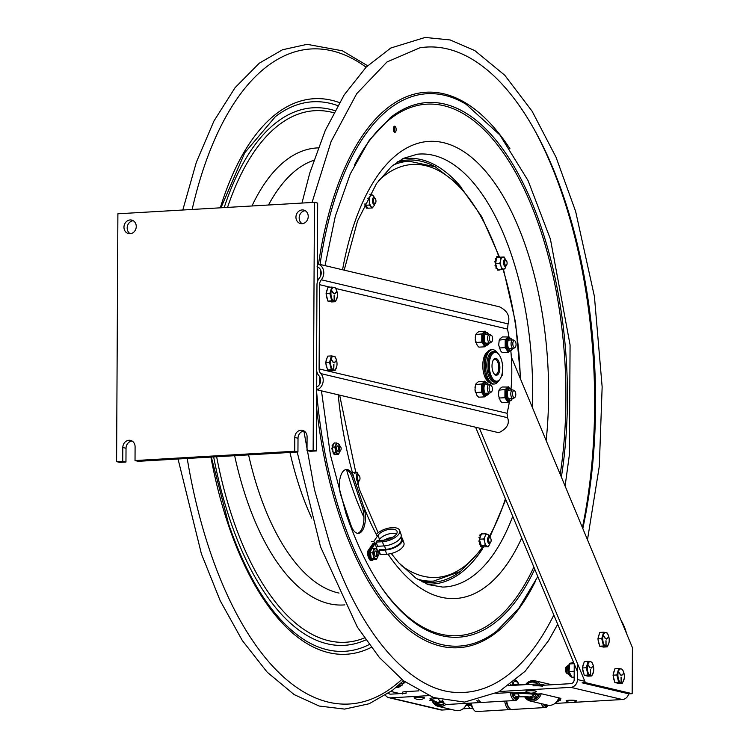 <?xml version="1.0" encoding="UTF-8"?>
<svg xmlns="http://www.w3.org/2000/svg" width="749" height="749" viewBox="0 0 749 749"><rect width="100%" height="100%" fill="white"/><g stroke="black" fill="none" stroke-linecap="round" stroke-linejoin="round"><path stroke-width="1.12" d="M294.722 451.244L294.797 437.472A6.938 6.095 103.3 0 1 302.53 430.366A6.938 6.095 103.3 0 1 307.081 436.761L307.006 450.533L313.148 450.168L314.449 202.333L117.893 213.793L116.591 461.637L122.733 461.281L122.808 447.509A6.938 6.095 103.3 0 1 130.541 440.403A6.938 6.095 103.3 0 1 135.092 446.797L135.026 460.56L294.722 451.244L297.943 452.003L138.247 461.318L135.026 460.56M130.073 233.735A6.938 6.095 103.3 0 1 128.51 233.594A6.938 6.095 103.3 0 1 124.175 225.449A6.938 6.095 103.3 0 1 131.702 220.094A6.938 6.095 103.3 0 1 136.196 227.368A6.938 6.095 103.3 0 1 130.073 233.735M302.053 223.698A6.938 6.095 103.3 0 1 300.499 223.567A6.938 6.095 103.3 0 1 296.155 215.412A6.938 6.095 103.3 0 1 303.682 210.066A6.938 6.095 103.3 0 1 308.176 217.341A6.938 6.095 103.3 0 1 302.053 223.698M307.006 450.533L310.226 451.291L316.368 450.935L316.696 388.01M313.148 450.168L316.368 450.935M316.705 387.055L316.79 371.42M317.248 282.448L317.333 266.822M317.342 265.858L317.67 203.091L314.449 202.333M116.591 461.637L119.812 462.395L125.954 462.039L122.733 461.281M132.096 441.039A6.938 6.095 -76.7 0 0 126.029 448.267L125.954 462.039M304.075 431.003A6.938 6.095 -76.7 0 0 298.018 438.24L297.943 452.003M133.247 220.73A6.938 6.095 -76.7 0 0 127.396 226.207A6.938 6.095 -76.7 0 0 130.186 233.725M305.236 210.694A6.938 6.095 -76.7 0 0 299.375 216.171A6.938 6.095 -76.7 0 0 302.165 223.689M328.614 392.542L316.687 389.742M320.282 269.378L320.244 276.756M319.72 376.775L319.683 384.153M509.077 337.499A97.098 44.818 86.7 0 0 507.494 329.045L508.084 323.877C510.387 316.49 507.513 310.798 499.443 306.809L317.913 263.948L317.08 266.728A6.938 6.095 103.3 0 1 319.467 277.898A9.84 8.642 -76.7 0 0 316.977 284.826L316.537 369.07A9.84 8.642 -76.7 0 0 318.952 375.717A6.938 6.095 103.3 0 1 316.443 387.167L317.248 389.854A9.84 8.642 -76.7 0 0 320.815 373.611A6.938 6.095 103.3 0 1 319.111 368.92L319.551 284.676A6.938 6.095 103.3 0 1 321.302 279.789A9.84 8.642 -76.7 0 0 317.913 263.948M317.248 389.854L498.787 432.707C506.895 428.746 509.826 423.747 507.588 417.699L507.054 413.289A97.098 44.818 86.7 0 0 509.498 401.155M511.033 388.787A97.098 44.818 86.7 0 0 510.818 350.813M489.453 382.43A15.607 7.2 -93.3 0 1 482.862 367.759A15.607 7.2 -93.3 0 1 487.468 352.049M632.165 693.668L628.86 693.864L582.095 682.826L585.4 682.629L632.165 693.668L632.409 647.595L511.324 356.955M475.615 427.239L577.507 671.816M479.369 428.128L585.4 682.629M495.885 693.387L511.108 692.507L513.056 692.965A2.5 1.152 -93.3 0 1 513.917 693.986A6.797 3.136 86.7 0 0 516.679 696.804L528.017 696.804A6.797 5.973 103.3 0 0 534.018 694.454L536.078 694.941A6.797 5.973 103.3 0 1 530.077 697.291L528.017 696.804M466.571 703.957A6.104 0.74 0.3 0 1 471.009 704.219L466.458 704.247M432.192 700.886L429.776 700.324L432.248 700.175M536.078 694.941A2.5 2.191 103.3 0 1 537.726 694.023L541.564 693.799L560.889 698.358L558.501 698.499M574.24 663.979L574.165 679.755A3.736 3.277 -76.7 0 1 570.841 683.65L533.101 685.85A6.938 0.843 0.3 0 1 542.463 686.253M573.434 702.375L622.353 699.519A7.462 6.554 -76.7 0 0 628.72 693.827M428.606 695.643L390.678 697.862L442.21 710.024L451.441 709.49M463.013 708.816L472.563 708.254M554.906 703.451L570.279 702.553M442.21 710.024A7.462 6.554 103.3 0 1 440.534 709.883L389.003 697.712A7.462 6.554 103.3 0 1 385.463 695.297M621.043 620.322A38.143 17.602 -93.3 0 1 626.604 633.663M577.545 663.792L577.46 679.558L584.838 681.3M402.363 693.986A6.938 0.843 0.3 0 1 406.08 693.256L390.697 694.154A3.736 3.277 103.3 0 1 388.441 693.284M390.678 697.862A7.462 6.554 103.3 0 1 389.003 697.712M622.353 699.519L570.813 687.348L499.386 691.514M570.813 687.348A7.462 6.554 -76.7 0 0 577.46 679.558M436.48 698.527A11.984 1.451 0.3 0 0 431.892 699.809L438.184 702.646A6.797 5.973 -76.7 0 0 442.902 701.57M414.206 697.928A5.206 0.627 0.3 0 1 419.346 697.225A5.206 0.627 0.3 0 1 424.477 697.984A8.614 8.614 0 0 1 414.206 697.928M566.197 700.895A5.206 0.627 0.3 0 1 571.328 700.193A5.206 0.627 0.3 0 1 576.458 700.952A8.614 8.614 0 0 1 566.197 700.895M525.995 691.411A5.206 0.627 0.3 0 1 531.135 690.709A5.206 0.627 0.3 0 1 536.265 691.467A8.614 8.614 0 0 1 525.995 691.411M478.658 699.912A10.402 4.803 86.7 0 0 479.463 701.064L478.695 700.156A9.297 4.288 86.7 0 1 478.517 699.941A9.297 4.288 86.7 0 0 479.079 700.558M476.879 700.334A10.402 4.803 86.7 0 0 480.081 702.553A10.402 4.803 86.7 0 0 481.055 702.272M442.509 700.175A10.402 4.803 86.7 0 0 442.678 700.605A10.402 4.803 86.7 0 0 444.157 703.124A10.402 4.803 86.7 0 0 446.741 704.491L480.081 702.553M442.116 700.081A9.297 4.288 86.7 0 0 443.389 702.216L444.157 703.124M545.235 704.575L543.521 704.678M548.118 705.24L547.678 705.886A10.402 4.803 -93.3 0 1 545.281 707.543L511.932 709.49A10.402 4.803 -93.3 0 1 509.357 708.123L508.58 707.215A9.297 4.288 -93.3 0 1 506.221 701.027A9.297 4.288 86.7 0 0 507.26 704.968A9.297 4.288 86.7 0 0 508.964 707.618M509.357 708.123A10.402 4.803 -93.3 0 1 506.689 700.998M545.281 707.543A10.402 4.803 -93.3 0 1 541.199 703.62M548.099 705.24A9.297 4.288 -93.3 0 1 543.147 704.079M558.717 697.853A10.402 9.147 103.3 0 1 556.498 701.935A10.402 9.147 103.3 0 1 547.631 705.137A8.735 4.035 -93.3 0 1 543.624 704.191M434.457 701.626L434.139 702A8.735 7.677 103.3 0 1 433.596 701.186M444.597 703.583A9.297 8.164 103.3 0 1 432.697 700.568M444.241 703.217A8.735 7.677 103.3 0 1 435.169 703.105L436.002 702.131M445.908 704.388A10.402 9.147 103.3 0 1 438.259 706.373A10.402 9.147 103.3 0 1 431.939 700.193M466.796 703.32A10.402 9.147 103.3 0 1 464.605 707.299A10.402 9.147 103.3 0 1 455.738 710.501L438.259 706.373M442.453 704.828L435.169 703.105M504.723 701.111A10.402 4.803 86.7 0 0 505.912 705.717A10.402 4.803 86.7 0 0 509.975 709.603A10.402 4.803 86.7 0 0 510.94 709.331M471.383 703.058A10.402 4.803 86.7 0 0 472.572 707.655A10.402 4.803 86.7 0 0 474.051 710.183A10.402 4.803 86.7 0 0 476.626 711.55L509.975 709.603M470.915 703.086A9.297 4.288 86.7 0 0 471.954 707.028A9.297 4.288 86.7 0 0 473.274 709.275L474.051 710.183M512.138 685.363L513.29 685.298M515.733 684.511A5.561 2.565 86.7 0 0 515.443 684.492A5.561 2.565 86.7 0 0 514.254 685.241L513.215 682.751A8.735 4.035 86.7 0 1 518.383 683.968A10.402 4.803 86.7 0 0 518.364 683.94M512.082 692.928L512.728 692.891M518.055 696.72L518.308 697.347L513.627 697.619M512.999 694.098L512.382 694.126M511.764 692.656A9.297 4.288 86.7 0 0 512.681 695.849A9.297 4.288 86.7 0 0 518.458 697.843A9.297 4.288 86.7 0 0 519.076 696.664M518.879 684.305A9.297 4.288 86.7 0 0 518.851 684.24A9.297 4.288 86.7 0 0 517.531 681.993A9.297 4.288 86.7 0 0 514.816 680.832M513.084 682.236A9.297 4.288 86.7 0 0 511.82 685.447M517.531 681.993L516.754 681.084A10.402 4.803 86.7 0 0 515.658 680.129M510.556 684.193A10.402 4.803 86.7 0 0 510.256 685.532M510.219 692.553A10.402 4.803 86.7 0 0 511.324 696.598A10.402 4.803 86.7 0 0 515.387 700.493A10.402 4.803 86.7 0 0 517.793 698.826L518.458 697.843M479.463 701.064A10.402 4.803 86.7 0 0 482.047 702.431L515.387 700.493M512.129 685.429A8.735 4.035 86.7 0 1 512.662 683.79L513.318 685.354M513.458 693.218L512.606 694.829A8.735 4.035 86.7 0 1 512.044 692.722M518.308 697.347A8.735 4.035 86.7 0 1 513.149 696.13L514.076 694.379M512.934 694.201L512.41 694.229M539.046 693.949A8.735 7.677 103.3 0 1 537.96 695.943L536.574 694.454M534.346 699.463L527.062 697.74L527.886 696.776M535.469 695.624L536.911 697.169A8.735 7.677 103.3 0 1 527.062 697.74M526.528 684.249A9.297 8.164 103.3 0 1 538.11 684.155M539.589 693.911A9.297 8.164 103.3 0 1 537.81 696.954A9.297 8.164 103.3 0 1 525.321 696.551M527.202 684.296A8.735 7.677 103.3 0 1 536.986 683.79L536.696 684.127M525.854 684.221A10.402 9.147 103.3 0 1 526.06 683.968A10.402 9.147 103.3 0 1 534.926 680.766A10.402 9.147 103.3 0 1 539.945 684.268M541.209 693.817A10.402 9.147 103.3 0 1 539.018 697.806A10.402 9.147 103.3 0 1 530.152 701.017A10.402 9.147 103.3 0 1 524.534 696.523M538.812 694.482L537.239 694.108M418.766 690.868L406.089 691.608A6.938 0.843 -179.7 0 0 402.372 692.338L402.363 693.471M544.841 685.166L542.473 684.605A6.938 0.843 -179.7 0 0 533.11 684.202L508.599 685.635M514.732 685.269A5.552 2.565 -93.3 0 1 515.958 684.474L519.89 684.249A5.552 2.565 -93.3 0 0 518.664 685.045M327.444 299.263A6.245 2.884 -93.3 0 1 326.283 294.629M326.33 292.85A6.245 2.884 -93.3 0 1 327.313 289.507M326.068 293.748L327.893 301.07L331.713 300.845L329.897 293.524L331.788 287.073L327.959 287.298L326.068 293.748L329.897 293.524M331.788 287.073L334.204 287.485A6.938 3.202 -93.3 0 1 336.872 291.202A6.938 3.202 -93.3 0 1 337.219 297.203L335.44 301.725L331.713 300.845M327.893 301.07L331.61 301.95L335.44 301.725M337.219 297.203A6.938 3.202 -93.3 0 1 334.129 301.248A6.938 3.202 -93.3 0 1 330.946 293.608A6.938 3.202 -93.3 0 1 334.204 287.485L335.515 287.953L336.872 291.202M334.691 293.683L336.713 291.679L334.85 293.842M331.582 290.706L333.577 293.655M331.732 290.603L333.642 293.439M334.063 300.686L334.223 295.733M334.091 295.733L334.194 300.714M327.079 368.115A6.245 2.884 -93.3 0 1 325.927 363.471M325.965 361.701A6.245 2.884 -93.3 0 1 326.948 358.35M325.703 362.591L327.528 369.912L331.358 369.688L329.532 362.366L331.423 355.915L327.603 356.14L325.703 362.591L329.532 362.366M336.853 366.083L335.075 370.568L331.358 369.688M327.528 369.912L331.255 370.792L335.075 370.568M335.149 356.796L336.507 360.035A6.938 3.202 -93.3 0 1 336.853 366.046A6.938 3.202 -93.3 0 1 333.764 370.1A6.938 3.202 -93.3 0 1 330.581 362.45A6.938 3.202 -93.3 0 1 333.839 356.327L335.149 356.796M334.335 362.525L336.357 360.522L334.494 362.685M331.217 359.548L333.211 362.507M331.367 359.454L333.277 362.282M333.857 364.604L333.773 369.688L333.736 364.576M331.423 355.915L333.839 356.327A6.938 3.202 -93.3 0 1 336.507 360.044L336.507 360.035M514.423 390.781L513.121 390.06A4.335 2.004 86.7 0 0 512.925 389.967A4.335 2.004 86.7 0 0 512.55 389.911A4.335 2.004 86.7 0 0 510.79 393.955A4.335 2.004 86.7 0 0 512.681 398.515A4.335 2.004 86.7 0 0 513.056 398.571A4.335 2.004 86.7 0 0 513.608 398.365L514.816 397.485A3.502 1.62 86.7 0 0 515.78 394.068A3.502 1.62 86.7 0 0 514.423 390.781A3.502 1.62 86.7 0 0 514.263 390.706A3.502 1.62 86.7 0 0 512.541 393.609A3.502 1.62 86.7 0 0 514.067 397.616A3.502 1.62 86.7 0 0 514.816 397.485M513.486 340.055A4.335 2.004 86.7 0 0 513.383 339.99A4.335 2.004 86.7 0 0 512.812 339.849A4.335 2.004 86.7 0 0 511.052 343.566A4.335 2.004 86.7 0 0 512.644 348.304A4.335 2.004 86.7 0 0 513.318 348.51A4.335 2.004 86.7 0 0 513.87 348.294L515.078 347.424A3.502 1.62 86.7 0 0 516.052 344.1A3.502 1.62 86.7 0 0 514.769 340.776A3.502 1.62 86.7 0 0 514.685 340.72A3.502 1.62 86.7 0 0 512.831 343.117A3.502 1.62 86.7 0 0 514.086 347.424A3.502 1.62 86.7 0 0 515.078 347.424M491.007 385.258L489.696 384.527A4.335 2.004 86.7 0 0 489.125 384.387A4.335 2.004 86.7 0 0 487.393 387.654A4.335 2.004 86.7 0 0 488.554 392.467A4.335 2.004 86.7 0 0 489.631 393.038A4.335 2.004 86.7 0 0 490.183 392.832L491.391 391.961A3.502 1.62 86.7 0 0 492.374 389.003A3.502 1.62 86.7 0 0 491.41 385.604A3.502 1.62 86.7 0 0 491.007 385.258A3.502 1.62 86.7 0 0 489.191 387.299A3.502 1.62 86.7 0 0 490.08 391.661A3.502 1.62 86.7 0 0 491.391 391.961M491.269 335.187L489.958 334.466A4.335 2.004 86.7 0 0 489.387 334.326A4.335 2.004 86.7 0 0 487.693 337.19A4.335 2.004 86.7 0 0 488.479 341.918A4.335 2.004 86.7 0 0 489.893 342.976A4.335 2.004 86.7 0 0 490.445 342.77L491.653 341.9A3.502 1.62 86.7 0 0 492.627 339.269A3.502 1.62 86.7 0 0 491.953 335.936A3.502 1.62 86.7 0 0 491.269 335.187A3.502 1.62 86.7 0 0 489.5 336.938A3.502 1.62 86.7 0 0 490.071 341.207A3.502 1.62 86.7 0 0 491.653 341.9M401.576 682.545A4.335 2.004 86.7 0 0 403.009 683.631A4.335 2.004 86.7 0 0 403.561 683.425L404.769 682.554A3.502 1.62 86.7 0 0 405.2 682.058M402.906 681.281A3.502 1.62 86.7 0 0 402.925 681.328A3.502 1.62 86.7 0 0 404.769 682.554M614.395 680.71A6.245 2.884 -93.3 0 1 613.244 676.066M613.291 674.297A6.245 2.884 -93.3 0 1 614.274 670.945M613.028 675.186L614.845 682.508L618.674 682.283L616.848 674.961L618.749 668.52L614.92 668.745L613.028 675.186L616.848 674.961M624.17 678.678L622.4 683.163L618.674 682.283M614.845 682.508L618.571 683.388L622.4 683.163M622.466 669.4L623.823 672.639A6.938 3.202 -93.3 0 1 624.179 678.641A6.938 3.202 -93.3 0 1 621.09 682.695A6.938 3.202 -93.3 0 1 617.897 675.046A6.938 3.202 -93.3 0 1 621.155 668.923L622.466 669.4M621.651 675.13L623.805 673.351L621.717 675.383M618.608 671.928L620.687 674.915L618.683 671.956M620.621 675.064L618.543 672.153M621.183 677.199L621.155 682.161L621.052 677.171M618.749 668.52L621.155 668.923A6.938 3.202 -93.3 0 1 623.823 672.639L623.823 672.63M599.275 644.393A6.245 2.884 -93.3 0 1 598.114 639.758M598.161 637.979A6.245 2.884 -93.3 0 1 599.144 634.637M597.899 638.878L599.724 646.2L603.544 645.975L601.728 638.654L603.619 632.203L599.79 632.428L597.899 638.878L601.728 638.654M609.04 642.37L607.27 646.855L603.544 645.975M599.724 646.2L603.441 647.08L607.27 646.855M607.345 633.083L608.694 636.322A6.938 3.202 -93.3 0 1 609.049 642.333A6.938 3.202 -93.3 0 1 605.96 646.378A6.938 3.202 -93.3 0 1 602.776 638.738A6.938 3.202 -93.3 0 1 606.035 632.615L607.345 633.083M606.521 638.813L608.675 637.034L606.587 639.066M605.407 638.785L603.479 635.611L605.473 638.569M605.894 645.816L606.053 640.863M605.922 640.854L606.025 645.844M603.619 632.203L606.035 632.615A6.938 3.202 -93.3 0 1 608.703 636.322L608.694 636.322M568.837 674.194L568.725 674.203A4.335 2.004 -93.3 0 1 568.454 674.175A4.335 2.004 -93.3 0 1 568.154 674.063A4.335 2.004 -93.3 0 1 566.478 669.99A4.335 2.004 -93.3 0 1 567.667 665.749A4.335 2.004 -93.3 0 1 568.219 665.543A4.335 2.004 -93.3 0 1 568.332 665.543L568.219 665.543M567.087 673.426A3.502 1.62 -93.3 0 1 566.853 673.332A3.502 1.62 -93.3 0 1 565.495 670.046A3.502 1.62 -93.3 0 1 566.459 666.629L567.667 665.749M583.799 673.482A6.245 2.884 -93.3 0 1 582.647 668.848M582.694 667.069A6.245 2.884 -93.3 0 1 583.677 663.726M582.432 667.968L584.248 675.289L588.077 675.064L586.252 667.743L588.152 661.292L584.323 661.517L582.432 667.968L586.252 667.743M588.152 661.292L590.558 661.704A6.938 3.202 -93.3 0 1 593.227 665.421A6.938 3.202 -93.3 0 1 593.582 671.422L591.804 675.944L588.077 675.064M584.248 675.289L587.974 676.169L591.804 675.944M593.582 671.422A6.938 3.202 -93.3 0 1 590.484 675.467A6.938 3.202 -93.3 0 1 587.3 667.827A6.938 3.202 -93.3 0 1 590.558 661.704L591.869 662.172L593.227 665.421M591.055 667.902L593.208 666.123L591.12 668.155M589.94 667.874L588.012 664.7L590.006 667.659M590.427 674.905L590.577 669.952M590.455 669.952L590.558 674.933M485.586 382.262L485.137 381.69A7.49 3.455 86.7 0 0 484.35 381.503L478.742 381.466L476.233 383.479L475.531 384.649L481.925 383.909A7.49 3.455 86.7 0 0 481.532 385.258L481.504 391.203A7.49 3.455 86.7 0 0 481.879 392.738L484.275 396.287A7.49 3.455 86.7 0 0 484.669 396.418A7.49 3.455 86.7 0 0 485.052 396.464L486.148 395.575M485.052 396.464L484.659 396.858L484.275 396.287M475.531 384.649L474.997 389.583L476.963 395.472L478.658 397.204L484.659 396.858M484.35 381.503L481.925 383.909M475.54 392.71A6.938 3.202 -93.3 0 1 475.493 392.532L481.495 392.167L481.504 391.203M481.532 385.258L481.532 384.303M481.879 392.738L481.495 392.167M475.493 392.523L475.493 392.532A6.938 3.202 -93.3 0 1 474.997 389.583M484.743 381.119L485.137 381.69M475.006 387.645A6.938 3.202 -93.3 0 1 475.138 386.531A6.938 3.202 -93.3 0 1 475.147 386.475M509.011 387.795L508.552 387.224A7.49 3.455 86.7 0 0 507.775 387.036L502.167 386.999L500.444 388.225L498.956 390.182L505.35 389.433A7.49 3.455 86.7 0 0 504.957 390.791L504.92 396.736A7.49 3.455 86.7 0 0 505.303 398.271L507.7 401.81A7.49 3.455 86.7 0 0 508.084 401.951A7.49 3.455 86.7 0 0 508.477 401.998L509.573 401.099M508.477 401.998L507.7 401.81M498.956 390.182L498.422 395.116L500.379 400.996L502.083 402.737L508.084 402.382M507.775 387.036L505.35 389.433M498.909 398.047L504.92 397.7L504.92 396.736M504.957 390.791L504.957 389.826M505.303 398.271L504.92 397.7M508.168 386.643L508.552 387.224M485.848 332.2L485.399 331.629A7.49 3.455 86.7 0 0 484.612 331.442L479.004 331.404L476.495 333.417L475.793 334.588L482.187 333.848A7.49 3.455 86.7 0 0 481.794 335.196L481.766 341.141A7.49 3.455 86.7 0 0 482.141 342.677L484.537 346.216A7.49 3.455 86.7 0 0 484.931 346.356A7.49 3.455 86.7 0 0 485.315 346.403L486.41 345.504M485.315 346.403L484.921 346.796L484.537 346.216M475.793 334.588L475.259 339.522L477.225 345.411L478.92 347.143L484.921 346.796M484.612 331.442L482.187 333.848M475.802 342.649A6.938 3.202 -93.3 0 1 475.755 342.471L481.757 342.106L481.766 341.141M481.794 335.196L481.794 334.232M482.141 342.677L481.757 342.106M485.006 331.049L485.399 331.629M475.269 337.574A6.938 3.202 -93.3 0 1 475.4 336.47A6.938 3.202 -93.3 0 1 475.409 336.413M475.755 342.471A6.938 3.202 -93.3 0 1 475.259 339.522M509.273 337.733L508.814 337.153A7.49 3.455 86.7 0 0 508.037 336.975L502.429 336.928L499.92 338.941L499.218 340.112L505.612 339.372A7.49 3.455 86.7 0 0 505.219 340.729L505.182 346.675A7.49 3.455 86.7 0 0 505.566 348.21L507.962 351.749A7.49 3.455 86.7 0 0 508.346 351.89A7.49 3.455 86.7 0 0 508.74 351.936L509.835 351.038M508.74 351.936L507.962 351.749M499.218 340.112L498.684 345.046L500.641 350.935L502.345 352.676L508.346 352.32M508.037 336.975L505.612 339.372M499.171 347.985L505.182 347.63L505.182 346.675M505.219 340.729L505.219 339.765M505.566 348.21L505.182 347.63M508.431 336.582L508.814 337.153M574.118 663.67L569.727 663.932L569.427 666.114M574.202 671.235L569.053 671.535L569.418 666.17M573.425 662.013L569.727 663.932M574.174 677.105L571.852 677.246L569.053 671.535M395.903 687.573L398.777 687.404L398.384 686.833A7.49 3.455 86.7 0 0 398.777 686.973A7.49 3.455 86.7 0 0 399.17 687.02L400.266 686.121M397.888 685.887L398.384 686.833M385.023 540.076A10.374 4.719 161.2 0 1 392.27 537.613M402.503 538.765L403.936 542.978A13.145 5.983 -18.8 0 1 399.273 550.066A13.145 5.983 -18.8 0 1 386.681 554.241L380.408 554.606L378.985 550.393L385.248 550.028A13.145 5.983 -18.8 0 0 397.841 545.852A13.145 5.983 -18.8 0 0 402.503 538.765A13.145 5.983 -18.8 0 0 400.968 537.005M371.13 560.374L370.39 560.421A9.016 4.157 -93.3 0 1 367.413 551.648L368.152 551.601A9.016 4.157 86.7 0 0 371.13 560.374L371.392 559.999M371.392 541.508L373.854 541.368L378.048 535.226A10.374 4.719 161.2 0 1 388.422 529.487A10.374 4.719 161.2 0 1 397.054 531.359A10.374 4.719 161.2 0 1 393.375 536.949A10.374 4.719 161.2 0 1 383.441 540.235L377.178 540.6L376.167 542.089L377.59 546.302L383.853 545.937A13.145 5.983 -18.8 0 0 396.455 541.761A13.145 5.983 -18.8 0 0 401.118 534.674L399.685 530.461A13.145 5.983 -18.8 0 0 389.555 527.942A13.145 5.983 -18.8 0 0 376.326 534.44M376.167 542.089L382.43 541.724A13.145 5.983 -18.8 0 0 395.023 537.548A13.145 5.983 -18.8 0 0 399.685 530.461M378.741 540.516L379.481 539.439A10.374 4.719 161.2 0 1 387.411 534.346A10.374 4.719 161.2 0 1 396.614 533.85M378.985 550.393L379.425 549.738L385.698 549.373A11.928 5.43 -18.8 0 0 397.12 545.59A11.928 5.43 -18.8 0 0 401.352 539.158L400.771 537.445M371.663 559.381A9.016 4.157 86.7 0 0 372.478 560.299L371.747 560.346A9.016 4.157 -93.3 0 1 368.77 551.573L369.5 551.526A9.016 4.157 86.7 0 0 369.697 553.876M376.588 543.343L375.034 543.437L372.393 548.034A5.898 2.724 86.7 0 0 372.253 548.062L371.56 548.689M370.512 550.047L369.5 551.526M373.854 541.368L374.481 543.24L376.447 542.931M374.481 543.24L368.77 551.573M369.819 554.606A9.016 4.157 86.7 0 0 370.53 557.181M370.624 557.434A9.016 4.157 86.7 0 0 371.204 558.67M372.478 560.299L372.815 559.812M377.618 551.049A5.018 2.313 86.7 0 0 375.099 548.83A5.018 2.313 86.7 0 0 373.461 552.874A5.018 2.313 86.7 0 0 375.221 558.454A5.018 2.313 86.7 0 0 377.917 556.198L376.532 559.241L373.826 558.239L372.646 552.762L374.172 548.277L376.887 549.279L377.608 551.03M377.533 550.805L375.034 543.437M378.629 552.172L379.565 552.116M374.041 543.849L373.105 543.325L367.413 551.648M384.115 540.188A11.095 5.046 161.2 0 1 393.056 537.155M378.844 552.79L379.294 552.135M373.845 543.278L368.152 551.601M377.749 551.564A2.078 0.964 -93.3 0 1 378.395 551.807A2.078 0.964 -93.3 0 1 378.601 555.355A2.078 0.964 -93.3 0 1 377.131 554.363A2.078 0.964 -93.3 0 1 377.749 551.564M378.198 551.629A2.631 1.217 86.7 0 0 378.011 551.358A2.631 1.217 86.7 0 0 377.356 551.002A2.631 1.217 86.7 0 0 377.187 551.039A2.631 1.217 86.7 0 0 376.307 553.895A2.631 1.217 86.7 0 0 377.655 556.273A2.631 1.217 86.7 0 0 377.824 556.235A2.631 1.217 86.7 0 0 378.273 555.852A2.631 1.217 86.7 0 0 378.432 555.552M339.222 447.911A2.078 0.964 -93.3 0 1 340.57 446.647A2.078 0.964 -93.3 0 1 340.776 450.196A2.078 0.964 -93.3 0 1 339.681 450.13A2.078 0.964 -93.3 0 1 339.222 447.911M340.374 446.479A2.631 1.217 86.7 0 0 340.177 446.198A2.631 1.217 86.7 0 0 339.531 445.852A2.631 1.217 86.7 0 0 338.473 447.799A2.631 1.217 86.7 0 0 339.831 451.113A2.631 1.217 86.7 0 0 340.439 450.692A2.631 1.217 86.7 0 0 340.608 450.392M334.531 443.062L334.719 442.865A5.898 2.724 86.7 0 1 334.859 442.874L335.037 443.034M338.108 445.936A2.715 1.255 86.7 0 0 337.172 446.301A2.715 1.255 86.7 0 0 337.443 450.935A2.715 1.255 86.7 0 0 338.417 451.198M339.784 445.898A5.018 2.313 86.7 0 0 337.396 443.623A5.018 2.313 86.7 0 0 335.664 447.2A5.018 2.313 86.7 0 0 337.275 453.201A5.018 2.313 86.7 0 0 340.083 451.038M332.425 447.996L331.779 448.52L332.472 447.968L333.249 452.808L335.917 454.428L338.436 454.278L335.767 452.658L334.859 446.994L336.619 442.94L339.288 444.56L339.793 445.898M332.687 449.306L331.788 448.829L332.519 449.334M334.269 453.426L333.736 453.716M334.663 454.662L334.887 453.931L334.663 454.662A5.898 2.724 86.7 0 0 334.803 454.671L335.299 454.643L334.803 454.671M332.79 451.731L332.303 451.759A5.898 2.724 86.7 0 1 332.219 451.497L332.715 451.469A5.898 2.724 86.7 0 0 332.79 451.731L333.118 451.975M340.196 450.224L338.436 454.278M335.767 452.658L333.249 452.808M334.859 446.994L332.341 447.134L332.004 447.996M333.352 452.873L333.277 453.744L333.642 453.042M334.382 453.491L334.887 453.931M332.902 450.645L332.715 451.469M336.619 442.94L334.101 443.09L332.593 446.544L332.013 445.88L332.547 446.666M333.005 445.589L332.565 445.589A5.898 2.724 86.7 0 0 332.5 445.852M332.593 446.544L332.341 447.134M333.399 443.68L332.893 444.569L333.399 443.68A5.898 2.724 86.7 0 1 333.511 443.53L333.839 443.68M375.932 551.086A2.715 1.255 86.7 0 0 374.996 551.461A2.715 1.255 86.7 0 0 375.268 556.095A2.715 1.255 86.7 0 0 376.241 556.348M371.017 550.056L370.502 549.214L371.073 550.141L370.352 552.247L369.734 551.601L370.315 552.341M370.502 549.214A5.898 2.724 86.7 0 1 370.605 549.036L371.429 549.083L371.073 550.141M369.734 551.601A5.898 2.724 86.7 0 1 369.781 551.32L370.268 551.292A5.898 2.724 86.7 0 0 370.221 551.573M374.172 548.277L371.654 548.427L371.429 549.083M370.352 552.247L371.13 557.584L370.315 557.453A5.898 2.724 86.7 0 1 370.221 557.2L370.802 556.338M372.646 552.762L370.128 552.902M372.113 559.363L371.504 559.344L372.337 558.773L373.62 559.25L373.414 559.756A5.898 2.724 86.7 0 1 373.274 559.784L372.468 558.82M371.13 557.584L371.373 559.213L371.701 558.539L372.337 558.773M373.826 558.239L371.701 558.539M373.62 559.25L376.532 559.241M372.487 559.166L373.255 559.784M370.549 555.018L369.669 554.616A5.898 2.724 86.7 0 1 369.641 554.307L370.296 553.708L369.641 554.307M502.148 362.656A3.464 1.601 -93.3 0 1 502.804 365.615L502.645 368.517M501.502 375.989A6.938 3.202 86.7 0 1 501.596 375.951A3.464 1.601 -93.3 0 0 502.766 372.918L502.616 369.566M497.299 352.788A17.199 7.939 86.7 0 0 492.365 349.661L491.138 349.736A17.199 7.939 86.7 0 0 484.219 367.366A17.199 7.939 86.7 0 0 493.142 384.078L494.368 384.003A17.199 7.939 86.7 0 0 498.591 380.885M492.365 349.661A17.199 7.939 86.7 0 0 485.446 367.3A17.199 7.939 86.7 0 0 494.368 384.003M394.152 131.89A3.052 1.404 86.7 0 0 393.852 126.693M357.619 533.325A17.339 8.005 86.7 0 0 362.216 506.858L352.292 477.609A17.339 8.005 86.7 0 0 345.682 469.604M393.618 130.888A3.052 1.404 -93.3 0 1 393.431 127.817A3.052 1.404 -93.3 0 1 394.564 126.207A3.052 1.404 -93.3 0 1 396.146 129.174A3.052 1.404 -93.3 0 1 394.92 132.301A3.052 1.404 -93.3 0 1 393.618 130.888M363.686 506.764A17.339 8.005 -93.3 0 1 364.791 524.178A17.339 8.005 -93.3 0 1 358.359 533.354A17.339 8.005 -93.3 0 1 351.009 525.321L341.076 496.081A17.339 8.005 -93.3 0 1 339.971 478.667A17.339 8.005 -93.3 0 1 346.413 469.492A17.339 8.005 -93.3 0 1 353.762 477.525L363.686 506.764L362.216 506.858M312.052 202.464L331.124 141.477L356.693 93.709L386.99 61.97L419.899 47.796A323.222 149.182 -93.3 0 1 563.763 197.062A323.222 149.182 -93.3 0 1 582.816 528.551M553.839 615.004A323.222 149.182 -93.3 0 1 538.007 642.296A323.222 149.182 -93.3 0 1 457.508 692.469C410.92 691.804 359.969 634.525 329.729 543.699L314.449 489.49L303.879 431.021M498.403 353.968A15.261 7.041 86.7 0 0 498.113 353.612A15.261 7.041 86.7 0 0 494.321 351.599A15.261 7.041 86.7 0 0 489.144 357.722A15.261 7.041 86.7 0 0 489.275 373.854A15.261 7.041 86.7 0 0 496.1 382.065A15.261 7.041 86.7 0 0 499.63 379.631A15.261 7.041 86.7 0 0 499.873 379.237M494.321 351.599L492.992 351.684A15.261 7.041 86.7 0 0 487.814 357.797A15.261 7.041 86.7 0 0 487.945 373.929A15.261 7.041 86.7 0 0 494.771 382.149L496.1 382.065M490.211 358.181A14.428 6.657 -93.3 0 1 498.684 354.286A14.428 6.657 -93.3 0 1 500.126 378.891A14.428 6.657 -93.3 0 1 491.531 376.635A14.428 6.657 -93.3 0 1 490.211 358.181M499.321 371.85A8.473 3.914 86.7 0 0 498.506 360.943A8.473 3.914 86.7 0 0 493.432 359.782A8.473 3.914 86.7 0 0 494.256 374.041A8.473 3.914 86.7 0 0 499.321 371.85M493.188 360.194A7.612 3.511 -93.3 0 1 494.705 359.239A7.612 3.511 -93.3 0 1 498.16 363.274A7.612 3.511 -93.3 0 1 498.244 371.382A7.612 3.511 -93.3 0 1 495.595 374.434A7.612 3.511 -93.3 0 1 493.975 373.657M426.874 584.033A213.193 98.4 86.7 0 0 432.454 584.051A213.193 98.4 86.7 0 0 481.073 551.002A213.193 98.4 86.7 0 0 482.412 548.998M461.318 187.39A213.193 98.4 86.7 0 0 407.625 158.385A213.193 98.4 86.7 0 0 402.082 159.05M422.033 581.823A211.536 97.632 86.7 0 0 432.36 582.394A211.536 97.632 86.7 0 0 459.802 571.89M436.199 167.289A211.536 97.632 86.7 0 0 407.718 160.043A211.536 97.632 86.7 0 0 397.532 161.812M479.922 534.908L479.94 535.769L480.671 535.722L480.661 534.861L479.922 534.908M478.864 541.19A6.938 3.202 86.7 0 1 478.845 540.909L479.585 540.862A6.938 3.202 86.7 0 0 479.603 541.153L478.864 541.19L479.819 541.639M481.195 545.862L480.792 545.197M480.324 544.514A6.938 3.202 86.7 0 1 480.24 544.28L480.334 543.465L479.594 543.502L480.025 544.532M480.727 545.89L480.849 546.733L481.579 546.686L481.438 545.965L482.075 546.227L481.27 546.704M482.075 546.227L483.573 546.845L483.367 547.425A6.938 3.202 86.7 0 1 483.236 547.444L482.206 546.845L483.227 547.453L482.496 547.491M479.819 537.211L479.032 537.408L480.156 537.183L479.875 538.344L479.725 537.613L478.986 537.66L479.856 538.391M481.813 533.971L482.553 533.925M481.56 533.653L482.3 533.616A6.938 3.202 86.7 0 0 482.159 533.634L481.963 533.962M482.206 546.845L482.141 546.255M489.294 545L488.226 546.826L487.543 546.339A6.086 2.809 86.7 0 0 489.294 545L489.865 543.409M488.226 546.826L483.573 546.845M489.481 536.846A6.086 2.809 86.7 0 0 488.067 534.599L489.631 537.314M480.671 535.722L480.249 537.305M480.381 534.88L481.12 534.861L480.746 535.891M485.549 533.756L487.075 534.187A6.086 2.809 86.7 0 0 485.333 535.526L485.549 533.756L481.429 534L481.12 534.861M487.075 534.187L488.067 534.599M480.053 541.593L481.438 545.965M479.594 543.502L479.491 541.677M479.875 538.344L479.791 540.291M483.685 538.962L484.753 537.145A6.086 2.809 86.7 0 0 484.575 541.199L483.685 538.962L479.566 539.205M484.753 537.145L485.333 535.526M487.543 546.339L485.024 545.506L480.905 545.74M485.024 545.506L484.987 543.222A6.086 2.809 86.7 0 0 486.56 545.937M484.987 543.222L484.575 541.199M356.281 472.235L356.955 472.16L358.059 474.154A6.086 2.809 86.7 0 0 356.281 472.235L355.298 472.319A6.086 2.809 86.7 0 0 354.324 473.302M358.677 481.438L357.732 484.116L357.058 484.191M357.535 483.854A6.086 2.809 86.7 0 0 358.574 481.981M358.059 474.154L358.284 474.8M353.771 472.45L355.298 472.319M356.955 472.16L354.043 472.329M504.068 256.954L505.172 258.939A6.086 2.809 86.7 0 0 503.394 257.029L499.414 257.244L499.199 256.589A6.938 3.202 86.7 0 0 499.068 256.523L498.787 257.3L497.289 257.431L497.42 256.748L496.69 256.795L496.746 257.59M498.956 256.533L498.048 257.122L498.787 257.076M495.829 258.545L496.213 258.527A6.938 3.202 86.7 0 0 496.128 258.733L495.398 258.77L495.501 259.622L496.241 259.585L496.128 258.733M495.885 264.547L495.014 265.296L495.754 265.249A6.938 3.202 86.7 0 0 495.81 265.521L495.07 265.567L495.941 265.839M497.345 269.303L497.551 270.089L498.291 270.043A6.938 3.202 86.7 0 0 498.422 270.108L497.795 270.136M498.703 269.368L498.422 270.108M500.21 269.284L500.07 269.883A6.938 3.202 86.7 0 1 499.948 269.968L498.862 269.518L499.817 269.977M496.016 268.357L496.756 268.32L496.746 267.459L496.016 267.496L496.016 268.357A6.938 3.202 86.7 0 0 496.128 268.554L496.475 268.526M496.756 268.32A6.938 3.202 86.7 0 0 496.859 268.507L496.128 268.554M495.66 261.317L494.817 261.71L495.997 261.373L495.763 262.59L494.799 261.981L495.754 262.609M497.018 256.776L497.926 257.375M499.414 257.244L498.787 257.3M505.172 258.939L505.397 259.594M496.241 259.585L495.997 261.373M495.623 261.251L495.501 259.622M496.213 258.527L496.325 259.716M500.894 259.332L500.884 257.244L502.41 257.113A6.086 2.809 86.7 0 0 500.894 259.332L500.519 261.223A6.086 2.809 86.7 0 0 500.791 265.352L499.686 263.367L495.566 263.601L495.894 264.566M497.289 257.431L496.568 258.489M500.884 257.244L496.765 257.478M502.41 257.113L503.394 257.029M496.287 265.726L496.859 268.507M496.016 267.496L495.95 265.904M495.763 262.59L495.566 263.601M499.686 263.367L500.519 261.223M498.291 270.043L498.066 269.406M497.214 268.47L497.542 269.434L501.661 269.2L500.791 265.352M501.409 267.159A6.086 2.809 86.7 0 0 503.188 269.078L501.661 269.2M505.687 266.766L504.845 268.91L504.171 268.985A6.086 2.809 86.7 0 0 505.687 266.766L505.79 266.232M504.171 268.985L503.188 269.078M365.596 205.694L364.988 205.722L364.932 204.196M364.988 205.722L365.016 206.584L365.755 206.546A6.938 3.202 86.7 0 0 365.858 206.724L365.456 206.752M372.337 207.95L369.304 205.057L365.184 205.301L368.218 208.194L372.337 207.95L374.36 205.31A6.086 2.809 86.7 0 0 374.706 204.187M374.772 203.962L374.36 205.31M371.719 206.93A6.086 2.809 86.7 0 0 373.601 206.546M374.331 197.624A6.086 2.809 86.7 0 0 373.536 196.051L374.35 197.642M372.599 195.161A6.086 2.809 86.7 0 0 370.708 195.536L371.12 194.188L373.536 196.051M369.959 196.772A6.086 2.809 86.7 0 0 369.332 200.526L368.695 198.176L370.708 195.536M369.304 205.057L369.332 200.526M369.519 202.661A6.086 2.809 86.7 0 0 370.774 206.031M368.695 198.176L367.656 198.242M365.016 203.447L365.184 205.301M365.755 206.546L365.69 205.778M367.113 207.136L366.355 207.389L366.261 206.443M367.722 207.707L366.804 208.194M366.355 207.389L366.579 208.156L367.319 208.11L367.094 207.351M371.12 194.188L369.828 194.263M505.116 260.68A2.631 1.217 -93.3 0 1 506.371 260.615A2.631 1.217 -93.3 0 1 506.633 265.109A2.631 1.217 -93.3 0 1 504.91 264.322A2.631 1.217 -93.3 0 1 505.116 260.68M506.09 260.371A3.464 1.601 86.7 0 0 505.8 259.94A3.464 1.601 86.7 0 0 504.938 259.482A3.464 1.601 86.7 0 0 504.143 260.015A3.464 1.601 86.7 0 0 503.646 263.957A3.464 1.601 86.7 0 0 505.341 266.401A3.464 1.601 86.7 0 0 506.127 265.867A3.464 1.601 86.7 0 0 506.137 265.848A3.464 1.601 86.7 0 0 506.38 265.389M489.144 537.894A2.631 1.217 -93.3 0 1 490.398 537.829A2.631 1.217 -93.3 0 1 490.661 542.323A2.631 1.217 -93.3 0 1 488.938 541.536A2.631 1.217 -93.3 0 1 489.144 537.894M490.108 537.585A3.464 1.601 86.7 0 0 489.818 537.155A3.464 1.601 86.7 0 0 488.957 536.696A3.464 1.601 86.7 0 0 488.17 537.23A3.464 1.601 86.7 0 0 487.674 541.171A3.464 1.601 86.7 0 0 489.359 543.615A3.464 1.601 86.7 0 0 490.155 543.081A3.464 1.601 86.7 0 0 490.164 543.062A3.464 1.601 86.7 0 0 490.408 542.604M373.985 198.672A2.631 1.217 -93.3 0 1 375.24 198.607A2.631 1.217 -93.3 0 1 375.502 203.101A2.631 1.217 -93.3 0 1 373.779 202.314A2.631 1.217 -93.3 0 1 373.985 198.672M374.959 198.363A3.464 1.601 86.7 0 0 374.659 197.933A3.464 1.601 86.7 0 0 373.798 197.474A3.464 1.601 86.7 0 0 373.011 198.008A3.464 1.601 86.7 0 0 372.515 201.949A3.464 1.601 86.7 0 0 374.21 204.402A3.464 1.601 86.7 0 0 374.996 203.859A3.464 1.601 86.7 0 0 375.006 203.84A3.464 1.601 86.7 0 0 375.249 203.382M358.013 475.887A2.631 1.217 -93.3 0 1 359.267 475.821A2.631 1.217 -93.3 0 1 359.529 480.315A2.631 1.217 -93.3 0 1 357.807 479.529A2.631 1.217 -93.3 0 1 358.013 475.887M358.977 475.578A3.464 1.601 86.7 0 0 358.687 475.147A3.464 1.601 86.7 0 0 357.825 474.688A3.464 1.601 86.7 0 0 357.03 475.231A3.464 1.601 86.7 0 0 356.543 479.163A3.464 1.601 86.7 0 0 358.228 481.616A3.464 1.601 86.7 0 0 359.014 481.073A3.464 1.601 86.7 0 0 359.033 481.055A3.464 1.601 86.7 0 0 359.277 480.596M126.029 448.267L122.808 447.509M298.018 438.24L294.797 437.472M321.302 279.789L508.084 323.877M319.551 284.676L330.131 287.176M335.805 288.515L507.494 329.045M319.111 368.92L507.054 413.289M320.815 373.611L507.588 417.699M557.79 700.062A11.984 1.451 0.3 0 1 558.763 700.83L555.664 702.815M558.136 699.388A2.5 2.191 103.3 0 1 559.11 699.07L558.351 698.892M558.932 700.671A13.838 1.676 -179.7 0 0 559.11 699.07M513.917 693.986L517.849 693.752A6.797 3.136 86.7 0 0 520.611 696.57M390.95 691.477L399.985 693.611M433.905 697.675A13.838 1.676 -179.7 0 0 431.555 699.613L431.733 699.65M528.532 692.722A13.838 1.676 -179.7 0 0 516.988 692.731L513.056 692.965M537.726 694.023L535.666 693.537A13.838 1.676 -179.7 0 0 532.483 693.031M466.243 704.743A2.5 2.191 103.3 0 1 467.226 704.434M472.516 708.179L470.896 708.273A6.797 3.136 -93.3 0 1 468.134 705.455L471.364 705.268M465.915 705.399L468.134 705.455A2.5 1.152 86.7 0 0 467.273 704.434M438.568 699.154A6.797 3.136 86.7 0 0 441.002 701.214L442.631 701.12M436.124 702.169A6.797 5.973 -76.7 0 0 440.627 701.242M516.988 692.731A2.5 1.152 -93.3 0 1 517.849 693.752A11.984 1.451 0.3 0 1 534.018 694.454A2.5 2.191 -76.7 0 1 535.666 693.537M406.08 693.256L406.089 691.608M542.463 685.307L542.473 684.605M533.11 684.202L533.101 685.85M486.073 395.556A6.657 3.071 -93.3 0 1 485.829 395.594A6.657 3.071 -93.3 0 1 485.408 395.556A6.657 3.071 -93.3 0 1 482.356 388.665A6.657 3.071 -93.3 0 1 485.052 382.299A6.657 3.071 -93.3 0 1 485.296 382.299M488.713 393.094A5.823 2.687 -93.3 0 1 486.644 394.657A5.823 2.687 -93.3 0 1 484.088 386.568A5.823 2.687 -93.3 0 1 488.208 384.443M485.052 382.299L485.549 382.271A6.657 3.071 86.7 0 0 482.843 388.637A6.657 3.071 86.7 0 0 485.895 395.519A6.657 3.071 86.7 0 0 486.316 395.566L487.936 394.742L488.9 393.085M509.498 401.08A6.657 3.071 -93.3 0 1 509.254 401.118A6.657 3.071 -93.3 0 1 508.824 401.08A6.657 3.071 -93.3 0 1 505.772 394.199A6.657 3.071 -93.3 0 1 508.477 387.823A6.657 3.071 -93.3 0 1 508.721 387.832M512.138 398.627A5.823 2.687 -93.3 0 1 510.06 400.181A5.823 2.687 -93.3 0 1 507.513 392.092A5.823 2.687 -93.3 0 1 511.633 389.967M508.477 387.823L508.964 387.795A6.657 3.071 86.7 0 0 506.268 394.171A6.657 3.071 86.7 0 0 509.32 401.052A6.657 3.071 86.7 0 0 509.741 401.089L511.352 400.275L512.316 398.608M486.335 345.495A6.657 3.071 -93.3 0 1 486.092 345.523A6.657 3.071 -93.3 0 1 485.67 345.486A6.657 3.071 -93.3 0 1 482.618 338.604A6.657 3.071 -93.3 0 1 485.315 332.228A6.657 3.071 -93.3 0 1 485.558 332.238M488.975 343.033A5.823 2.687 -93.3 0 1 486.906 344.587A5.823 2.687 -93.3 0 1 484.35 336.507A5.823 2.687 -93.3 0 1 488.47 334.372M485.315 332.228L485.811 332.2A6.657 3.071 86.7 0 0 483.105 338.576A6.657 3.071 86.7 0 0 486.157 345.458A6.657 3.071 86.7 0 0 486.578 345.495L488.198 344.68L489.163 343.023M509.76 351.019A6.657 3.071 -93.3 0 1 509.517 351.056A6.657 3.071 -93.3 0 1 509.086 351.019A6.657 3.071 -93.3 0 1 506.034 344.137A6.657 3.071 -93.3 0 1 508.74 337.762A6.657 3.071 -93.3 0 1 508.983 337.771M512.4 348.557A5.823 2.687 -93.3 0 1 510.322 350.12A5.823 2.687 -93.3 0 1 507.775 342.031A5.823 2.687 -93.3 0 1 511.895 339.906M508.74 337.762L509.226 337.733A6.657 3.071 86.7 0 0 506.53 344.1A6.657 3.071 86.7 0 0 509.582 350.991A6.657 3.071 86.7 0 0 510.003 351.028L511.614 350.204L512.578 348.547M569.68 664.382A6.657 3.071 86.7 0 0 568.875 671.273A6.657 3.071 86.7 0 0 571.253 676.085M571.019 663.108A6.657 3.071 86.7 0 0 570.195 663.67M569.128 664.541A5.823 2.687 86.7 0 0 568.004 671.141M571.412 676.347A6.657 3.071 -93.3 0 1 568.379 671.301A6.657 3.071 -93.3 0 1 570.907 663.062A6.657 3.071 -93.3 0 1 571.094 663.062L570.907 663.062C567.967 664.85 566.974 667.574 567.92 671.235C569.034 675.429 570.289 677.133 571.684 676.356M400.181 686.103A6.657 3.071 -93.3 0 1 399.938 686.14A6.657 3.071 -93.3 0 1 399.517 686.103A6.657 3.071 -93.3 0 1 398.421 685.419M402.822 683.64A5.823 2.687 -93.3 0 1 400.752 685.204A5.823 2.687 -93.3 0 1 399.591 684.371M398.711 685.157A6.657 3.071 86.7 0 0 400.013 686.075A6.657 3.071 86.7 0 0 400.434 686.112L402.044 685.288L403.009 683.631L400.228 683.8M386.681 554.241L385.248 550.028M382.43 541.724L383.853 545.937M378.048 535.226L379.481 539.439M385.698 549.373L384.509 545.89M372.487 559.11L372.974 559.082M366.102 67.204A328.053 151.41 86.7 0 0 236.328 99.814A328.053 151.41 86.7 0 0 192.147 209.467M187.222 458.463A328.053 151.41 86.7 0 0 210.272 551.966A328.053 151.41 86.7 0 0 401.82 679.446M339.437 102.604A278.225 128.416 86.7 0 0 250.597 141.833A278.225 128.416 86.7 0 0 220.309 207.819M210.89 457.087A278.225 128.416 86.7 0 0 228.492 525.311A278.225 128.416 86.7 0 0 371.214 647.389M211.312 457.059L228.707 524.375C249.052 582.647 274.78 621.473 305.901 640.844A275.229 127.03 86.7 0 0 369.135 644.599M337.696 105.609A275.229 127.03 86.7 0 0 275.332 116.694L244.792 152.721L220.936 207.782M213.662 456.918A269.219 124.259 86.7 0 0 230.252 520.574A269.219 124.259 86.7 0 0 365.784 639.927M334.906 110.646A269.219 124.259 86.7 0 0 251.636 149.519A269.219 124.259 86.7 0 0 224.176 207.595M333.782 112.753A266.213 122.873 86.7 0 0 254.033 151.963A266.213 122.873 86.7 0 0 227.537 207.398M216.639 456.75A266.213 122.873 86.7 0 0 232.883 518.879A266.213 122.873 86.7 0 0 364.426 637.961M318.185 147.89A228.894 105.646 86.7 0 0 264.715 183.439A228.894 105.646 86.7 0 0 251.954 205.975M234.652 455.701A228.894 105.646 86.7 0 0 246.533 498.918A228.894 105.646 86.7 0 0 344.84 604.874M248.584 454.886A218.502 100.843 86.7 0 0 259.191 492.833A218.502 100.843 86.7 0 0 339.044 593.077M313.794 160.286A218.502 100.843 86.7 0 0 276.55 191.688A218.502 100.843 86.7 0 0 268.488 205.011M289.975 452.471A216.723 100.029 86.7 0 0 300.368 489.518A216.723 100.029 86.7 0 0 311.678 518.065M363.93 517.231A218.502 100.843 -93.3 0 1 352.039 487.421A218.502 100.843 -93.3 0 1 346.59 469.848M353.762 477.525L352.292 477.609M533.868 567.059A266.213 122.873 -93.3 0 1 518.486 594.416A266.213 122.873 -93.3 0 1 378.825 583.537M354.408 165.164A266.213 122.873 -93.3 0 1 506.109 156.887A266.213 122.873 -93.3 0 1 560.215 474.314M354.361 479.294A228.969 105.675 -93.3 0 1 338.22 394.807M342.555 269.771A228.969 105.675 -93.3 0 1 472.16 157.889A228.969 105.675 -93.3 0 1 546.161 440.562M521.744 537.969A228.969 105.675 -93.3 0 1 388.019 554.12M377.318 536.303A228.969 105.675 -93.3 0 1 363.087 504.995M390.173 117.808A267.786 123.594 -93.3 0 1 391.137 117.05A267.786 123.594 -93.3 0 1 525.714 188.542A267.786 123.594 -93.3 0 1 561.375 477.085M534.739 569.165A267.786 123.594 -93.3 0 1 519.731 595.689A267.786 123.594 -93.3 0 1 420.891 627.025C390.903 608.422 365.971 570.747 346.104 514.001L330.421 454.971L321.461 390.856M537.81 576.515L518.86 608.188L496.737 631.079A276.662 127.695 -93.3 0 1 341.9 517.887A276.662 127.695 -93.3 0 1 316.677 392.439M320.048 264.453A276.662 127.695 -93.3 0 1 466 104.205L499.817 134.886L528.092 180.64L550.431 239.146L570.073 344.943L569.39 454.718L565.102 486.045M535.254 581.655A278.225 128.416 -93.3 0 1 521.922 604.546A278.225 128.416 -93.3 0 1 340.523 518.776A278.225 128.416 -93.3 0 1 316.593 407.522M318.522 264.097A278.225 128.416 -93.3 0 1 509.985 148.789M534.571 130.101A328.053 151.41 -93.3 0 1 582.413 527.586M344.184 270.155L357.563 220.927L376.532 183.542L391.558 166.418L403.365 158.385L417.296 154.219A216.835 100.076 -93.3 0 1 532.38 407.493M512.728 516.323A216.835 100.076 -93.3 0 1 494.012 553.38A216.835 100.076 -93.3 0 1 442.547 587.066L428.475 584.641L415.938 578.191L398.571 562.593L391.25 553.511M378.685 180.556A206.818 95.46 -93.3 0 1 498.778 256.533M502.925 269.097A206.818 95.46 -93.3 0 1 520.321 378.535M505.406 498.75A206.818 95.46 -93.3 0 1 489.303 536.34M482.3 547.322A206.818 95.46 -93.3 0 1 401.127 565.401M417.268 579.071A210.291 97.061 86.7 0 0 433.624 581.074L460.476 571.431L483.826 546.948M499.564 257.225L481.654 216.555L459.82 185.752L435.197 166.784L409.132 161.213A210.291 97.061 86.7 0 0 393.122 165.108M440.159 701.017L439.176 701.401L441.002 701.214M431.892 699.809L431.471 699.463L432.117 699.66M470.896 708.273L463.697 708.245M417.212 690.962L418.728 690.85M529.009 684.446L531.097 684.324M441.807 702.234L443.801 702.712M513.983 684.577L515.443 684.492M513.337 695.755L514.806 695.671M533.7 696.879L536.509 697.544M530.152 701.017L547.631 705.137M534.926 680.766L551.835 684.755M513.224 693.668L512.269 693.724M528.841 684.455L519.89 684.249M334.728 293.945L336.844 291.904M333.726 293.468L331.601 290.453M334.148 295.602L334.269 300.705M334.372 362.797L336.479 360.746M333.361 362.31L331.245 359.305M333.773 369.688L333.932 364.585M508.552 398.833L513.056 398.571M508.047 390.182L512.55 389.911M508.814 348.772L513.318 348.51M508.309 340.112L512.812 339.849M514.685 340.72L513.383 339.99M485.127 393.3L489.631 393.038M484.622 384.649L489.125 384.387M485.389 343.239L489.893 342.976M484.884 334.588L489.387 334.326M621.782 675.355L623.805 673.351M621.258 677.19L621.23 682.142M606.653 639.037L608.675 637.034M605.557 638.597L603.563 635.648M605.978 640.732L606.1 645.835M566.853 673.332L568.154 674.063M591.186 668.127L593.208 666.123M590.081 667.687L588.087 664.738M590.512 669.821L590.633 674.924M485.829 395.594L486.316 395.566M488.395 384.424L487.243 382.898L485.549 382.271M509.254 401.118L509.741 401.089M511.81 389.957L510.668 388.422L508.964 387.795M486.092 345.523L486.578 345.495M488.657 334.363L487.505 332.828L485.811 332.2M509.517 351.056L510.003 351.028M512.073 339.896L510.93 338.361L509.226 337.733M399.938 686.14L400.434 686.112M378.601 555.355L378.273 555.852M375.623 556.385L377.655 556.273M375.324 551.124L377.356 551.002M340.776 450.196L340.439 450.692M337.799 451.235L339.831 451.113M337.49 445.973L339.531 445.852M333.539 453.978L334.035 453.95M332.079 449.372L332.575 449.344M373.264 559.784L372.777 559.812M178.047 458.997L201.378 553.773L220.187 600.679L242.339 640.564L267.206 672.199L294.151 694.595L319.149 706.026L344.587 709.097L369.135 703.76L392.364 690.409L403.458 680.738M367.59 65.734L342.424 50.81L307.09 44.331L282.504 49.762L259.257 63.216L235.074 87.68L213.942 121.02L196.36 162.205L182.803 210.01M557.705 624.291L548.474 640.732L525.124 671.263L498.797 691.851L464.511 702.103L433.54 697.553L403.421 680.71L379.434 657.585L357.301 627.016L320.535 546.826L297.203 452.05M301.959 203.054L309.805 172.916L325.253 130.476L344.203 94.87L366.195 67.11L390.763 48.03L425.123 37.45L450.149 39.95L474.8 50.586L504.76 75.237L532.127 111.245L556.03 157.215L575.635 211.415L594.416 296.435L602.149 386.952L599.303 466.206L587.488 539.776M390.388 117.64L369.276 140.26L350.307 173.843L335.299 216.292L325.029 265.633M378.123 532.773L359.286 489.144L339.643 395.135M498.684 354.286L498.113 353.612M500.126 378.891L499.63 379.631M427.642 584.332L432.454 584.051M402.812 158.666L407.625 158.385M489.846 537.183L505.762 499.602M520.742 379.546L515.555 322.482L503.412 269.05M409.132 161.213L397.41 161.896M433.624 581.074L421.902 581.758M479.154 541.696L479.884 541.658M481.083 546.91L481.822 546.864M479.978 537.061L479.238 537.108M480.895 534.617L480.156 534.664M479.819 544.795L480.558 544.748M498.272 256.561L499.012 256.514M495.332 265.942L496.072 265.895M497.739 270.155L498.478 270.117M499.883 269.986L499.143 270.033M495.782 261.242L495.042 261.289M497.608 256.645L496.868 256.682M496.381 258.349L495.641 258.396M496.306 268.685L497.046 268.648M366.757 208.203L367.497 208.166M365.297 206.893L366.036 206.846M506.371 260.615L505.8 259.94M506.633 265.109L506.137 265.848M490.398 537.829L489.818 537.155M490.661 542.323L490.164 543.062M375.24 198.607L374.659 197.933M375.502 203.101L375.006 203.84M359.267 475.821L358.687 475.147M359.529 480.315L359.033 481.055"/></g></svg>
